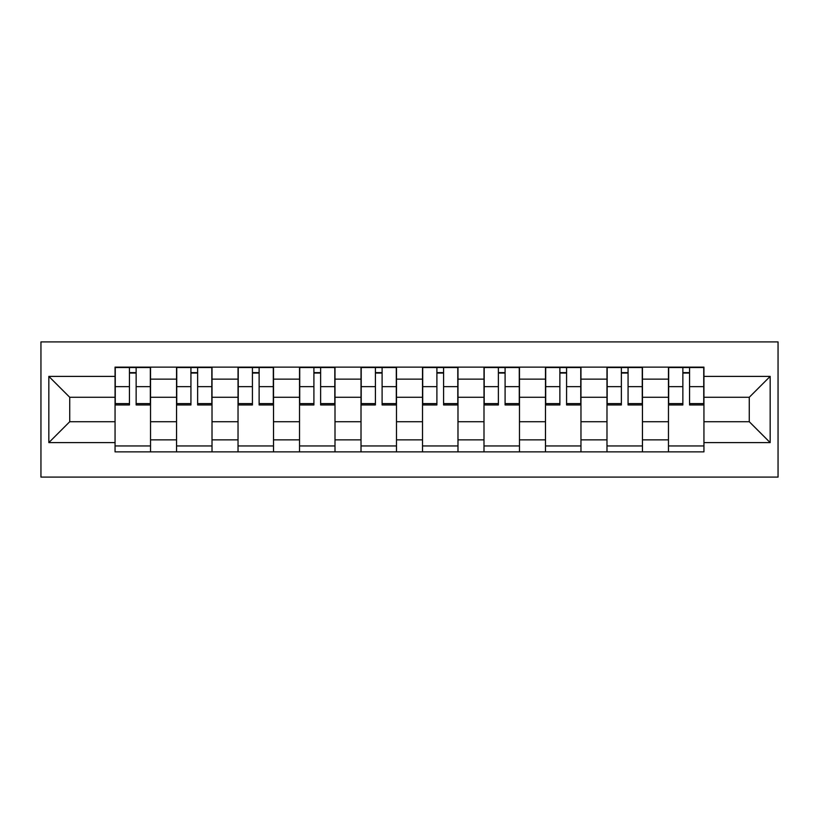 <?xml version="1.0" encoding="UTF-8"?>
<svg xmlns="http://www.w3.org/2000/svg" width="819" height="819" viewBox="0 0 819 819"><rect width="100%" height="100%" fill="white"/><g stroke="black" fill="none" stroke-linecap="round" stroke-linejoin="round"><path stroke-width="1.23" d="M40.95 477.098L778.05 477.098L778.05 341.902L40.95 341.902L40.95 477.098M176.546 451.873L176.546 379.146L150.532 379.146L150.532 451.873M150.532 379.146L150.532 367.127M176.546 379.146L176.546 367.127M212.019 367.127L212.019 451.873M238.032 451.873L238.032 367.127M273.515 367.127L273.515 451.873M299.529 451.873L299.529 367.127M335.002 367.127L335.002 451.873M361.015 451.873L361.015 367.127M396.488 367.127L396.488 451.873M422.512 451.873L422.512 367.127M457.985 367.127L457.985 451.873M483.998 451.873L483.998 367.127M519.471 367.127L519.471 451.873M545.485 451.873L545.485 367.127M580.968 367.127L580.968 451.873M606.981 451.873L606.981 367.127M642.454 367.127L642.454 451.873M668.468 451.873L668.468 367.127M668.468 421.724L642.454 421.724M606.981 421.724L580.968 421.724M545.485 421.724L519.471 421.724M483.998 421.724L457.985 421.724M422.512 421.724L396.488 421.724M361.015 421.724L335.002 421.724M299.529 421.724L273.515 421.724M238.032 421.724L212.019 421.724M176.546 421.724L150.532 421.724M668.468 397.276L642.454 397.276M606.981 397.276L580.968 397.276M545.485 397.276L519.471 397.276M483.998 397.276L457.985 397.276M422.512 397.276L396.488 397.276M361.015 397.276L335.002 397.276M299.529 397.276L273.515 397.276M238.032 397.276L212.019 397.276M176.546 397.276L150.532 397.276M69.728 421.724L115.059 421.724L115.059 397.276L69.728 397.276L69.728 421.724L48.833 442.608L48.833 376.392L115.059 376.392L115.059 397.276M703.941 397.276L703.941 421.724L749.272 421.724L749.272 397.276L703.941 397.276L703.941 367.127L115.059 367.127L115.059 376.392M703.941 376.392L770.167 376.392L770.167 442.608L703.941 442.608L703.941 421.724M115.059 421.724L115.059 451.873L703.941 451.873L703.941 442.608M115.059 442.608L48.833 442.608M150.532 445.956L115.059 445.956M129.443 373.044L136.138 373.044M212.019 445.956L176.546 445.956M190.929 373.044L197.635 373.044M273.515 445.956L238.032 445.956M252.426 373.044L259.121 373.044M335.002 445.956L299.529 445.956M313.912 373.044L320.618 373.044M396.488 445.956L361.015 445.956M375.409 373.044L382.104 373.044M457.985 445.956L422.512 445.956M436.896 373.044L443.591 373.044M519.471 445.956L483.998 445.956M498.382 373.044L505.088 373.044M580.968 445.956L545.485 445.956M559.879 373.044L566.574 373.044M642.454 445.956L606.981 445.956M621.365 373.044L628.071 373.044M703.941 445.956L668.468 445.956M682.862 373.044L689.557 373.044M48.833 376.392L69.728 397.276M749.272 421.724L770.167 442.608M749.272 397.276L770.167 376.392M136.138 404.965L136.138 367.516L150.327 367.516L150.327 404.965L136.138 404.965M129.443 372.645L136.138 372.645M141.861 367.516L115.254 367.516L115.254 404.965L129.443 404.965L129.443 367.516L123.73 367.516M197.635 404.965L197.635 367.516L211.824 367.516L211.824 404.965L197.635 404.965M190.929 372.645L197.635 372.645M203.347 367.516L176.74 367.516L176.74 404.965L190.929 404.965L190.929 367.516L185.217 367.516M259.121 404.965L259.121 367.516L273.311 367.516L273.311 404.965L259.121 404.965M252.426 372.645L259.121 372.645M264.844 367.516L238.237 367.516L238.237 404.965L252.426 404.965L252.426 367.516L246.703 367.516M320.618 404.965L320.618 367.516L334.807 367.516L334.807 404.965L320.618 404.965M313.912 372.645L320.618 372.645M326.331 367.516L299.723 367.516L299.723 404.965L313.912 404.965L313.912 367.516L308.2 367.516M382.104 404.965L382.104 367.516L396.294 367.516L396.294 404.965L382.104 404.965M375.409 372.645L382.104 372.645M387.817 367.516L361.21 367.516L361.21 404.965L375.409 404.965L375.409 367.516L369.686 367.516M443.591 404.965L443.591 367.516L457.79 367.516L457.79 404.965L443.591 404.965M436.896 372.645L443.591 372.645M449.314 367.516L422.706 367.516L422.706 404.965L436.896 404.965L436.896 367.516L431.183 367.516M505.088 404.965L505.088 367.516L519.277 367.516L519.277 404.965L505.088 404.965M498.382 372.645L505.088 372.645M510.8 367.516L484.193 367.516L484.193 404.965L498.382 404.965L498.382 367.516L492.669 367.516M566.574 404.965L566.574 367.516L580.763 367.516L580.763 404.965L566.574 404.965M559.879 372.645L566.574 372.645M572.297 367.516L545.689 367.516L545.689 404.965L559.879 404.965L559.879 367.516L554.156 367.516M628.071 404.965L628.071 367.516L642.26 367.516L642.26 404.965L628.071 404.965M621.365 372.645L628.071 372.645M633.783 367.516L607.176 367.516L607.176 404.965L621.365 404.965L621.365 367.516L615.653 367.516M689.557 404.965L689.557 367.516L703.746 367.516L703.746 404.965L689.557 404.965M682.862 372.645L689.557 372.645M695.27 367.516L668.673 367.516L668.673 404.965L682.862 404.965L682.862 367.516L677.139 367.516M606.981 379.146L580.968 379.146M545.485 379.146L519.471 379.146M483.998 379.146L457.985 379.146M422.512 379.146L396.488 379.146M361.015 379.146L335.002 379.146M299.529 379.146L273.515 379.146M238.032 379.146L212.019 379.146M668.468 379.146L642.454 379.146M606.981 439.854L580.968 439.854M545.485 439.854L519.471 439.854M483.998 439.854L457.985 439.854M422.512 439.854L396.488 439.854M361.015 439.854L335.002 439.854M299.529 439.854L273.515 439.854M238.032 439.854L212.019 439.854M176.546 439.854L150.532 439.854M668.468 439.854L642.454 439.854M136.138 403.613L150.327 403.613M136.138 386.66L150.327 386.66M115.254 403.613L129.443 403.613M115.254 386.66L129.443 386.66M197.635 403.613L211.824 403.613M197.635 386.66L211.824 386.66M176.74 403.613L190.929 403.613M176.74 386.66L190.929 386.66M259.121 403.613L273.311 403.613M259.121 386.66L273.311 386.66M238.237 403.613L252.426 403.613M238.237 386.66L252.426 386.66M320.618 403.613L334.807 403.613M320.618 386.66L334.807 386.66M299.723 403.613L313.912 403.613M299.723 386.66L313.912 386.66M382.104 403.613L396.294 403.613M382.104 386.66L396.294 386.66M361.21 403.613L375.409 403.613M361.21 386.66L375.409 386.66M443.591 403.613L457.79 403.613M443.591 386.66L457.79 386.66M422.706 403.613L436.896 403.613M422.706 386.66L436.896 386.66M505.088 403.613L519.277 403.613M505.088 386.66L519.277 386.66M484.193 403.613L498.382 403.613M484.193 386.66L498.382 386.66M566.574 403.613L580.763 403.613M566.574 386.66L580.763 386.66M545.689 403.613L559.879 403.613M545.689 386.66L559.879 386.66M628.071 403.613L642.26 403.613M628.071 386.66L642.26 386.66M607.176 403.613L621.365 403.613M607.176 386.66L621.365 386.66M689.557 403.613L703.746 403.613M689.557 386.66L703.746 386.66M668.673 403.613L682.862 403.613M668.673 386.66L682.862 386.66"/></g></svg>
